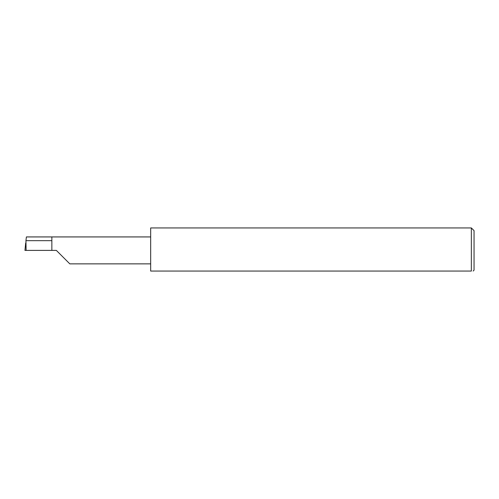 <?xml version="1.0" encoding="UTF-8"?>
<svg xmlns="http://www.w3.org/2000/svg" width="499" height="499" viewBox="0 0 499 499"><rect width="100%" height="100%" fill="white"/><g stroke="black" fill="none" stroke-linecap="round" stroke-linejoin="round"><path stroke-width="0.75" d="M51.852 240.661L25.948 240.661L26.403 236.931L51.852 236.931L51.852 250.398L56.35 250.398L69.81 263.865L56.35 250.398M473.152 271.057L474.05 270.159L474.05 230.638L471.355 227.943L471.355 271.057L150.667 271.057L150.667 227.943L471.355 227.943M25.948 240.661L26.11 250.398L24.95 250.398L25.68 242.988M51.852 250.398L26.11 250.398M471.355 271.057C473.719 271.057 473.719 271.057 471.355 271.057C473.719 271.057 473.719 271.057 471.355 271.057M25.655 243.244L24.95 250.398M51.852 236.931L150.667 236.931M69.81 263.865L150.667 263.865"/></g></svg>

